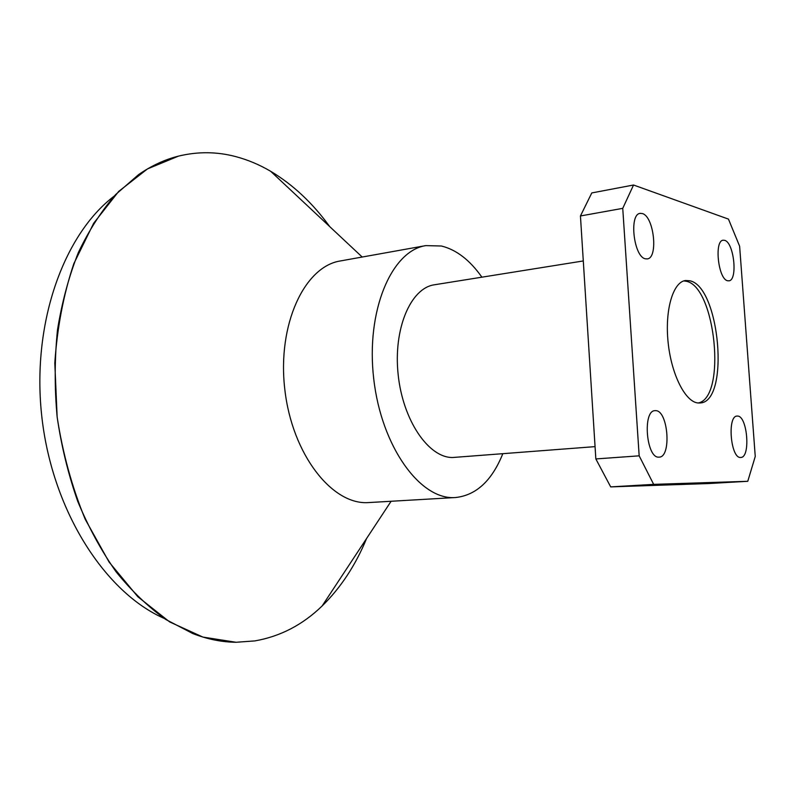 <?xml version="1.0" encoding="UTF-8"?>
<svg xmlns="http://www.w3.org/2000/svg" width="795" height="795" viewBox="0 0 795 795"><rect width="100%" height="100%" fill="white"/><g stroke="black" fill="none" stroke-linecap="round" stroke-linejoin="round"><path stroke-width="1.19" d="M724.662 240.348L723.172 240.219C713.99 240.497 718.253 279.363 727.624 280.744L728.866 280.824C737.989 280.506 734.033 242.465 724.662 240.348M737.541 416.073L737.074 416.083C727.037 415.775 730.625 458.536 740.572 457.463L740.791 457.453C750.788 457.682 747.469 415.795 737.541 416.073M655.676 410.647L655 410.657C642.37 410.468 646.275 458.367 658.826 457.145L659.144 457.135C671.725 457.254 668.188 410.419 655.676 410.647M642.33 213.557L640.164 213.378C628.805 214.044 633.744 256.974 645.391 258.802L647.209 258.912C658.508 258.236 653.987 216.3 642.33 213.557M502.808 453.736C491.956 480.647 476.235 495.245 455.624 497.521L454.919 497.561C420.346 500.035 381.381 446.81 373.729 378.808C365.7 310.855 391.557 250.654 425.812 245.615L441.434 246.013C456.38 249.71 469.865 260.094 481.909 277.187M455.624 497.521L368.314 502.589C332.091 505.103 292.083 454.362 284.809 389.361C277.127 324.41 304.594 266.335 340.449 260.939L425.812 245.615M366.604 538.463C355.544 565.275 340.717 587.793 322.104 605.999C302.637 624.86 280.208 636.497 254.817 640.909L236.036 642.271L202.894 637.073L169.653 621.929L137.843 596.757L109.124 562.105L85.174 519.205C71.997 487.106 62.646 453.021 57.141 416.958L54.805 362.987C57.22 327.46 63.55 294.359 73.816 263.692L93.641 223.296L118.703 191.396L147.492 168.908L178.507 156.118C197.736 151.457 216.777 151.607 235.648 156.585C247.732 159.785 259.409 164.684 270.668 171.293C293.007 184.669 312.683 203.093 329.696 226.585M698.249 402.986C685.519 402.32 671.378 374.713 668.118 342.397C664.7 310.08 673.037 281.947 685.519 280.506L689.613 280.744C719.972 286.041 730.088 402.32 700.007 402.976L698.249 402.986C726.779 397.55 715.599 286.26 686.145 281.241L683.799 280.913M595.067 446.631L452.772 457.503C428.734 458.049 402.866 420.535 398.156 374.594C393.177 328.683 410.737 287.959 434.438 284.779L583.292 260.949M164.197 618.421C105.536 592.722 53.066 512.338 42.056 418.746C30.916 325.175 63.173 234.764 114.222 196.087M235.648 156.585C216.777 151.607 197.736 151.457 178.507 156.118C164.704 159.576 151.388 165.748 138.549 174.642L115.613 194.586C101.422 210.943 88.99 230.282 78.337 252.581C68.917 276.372 61.96 302.15 57.488 329.905C54.577 358.426 54.457 387.443 57.141 416.958C61.424 446.293 68.31 474.486 77.801 501.536C88.633 527.482 101.402 550.925 116.12 571.853C131.682 591.053 148.277 606.953 165.907 619.553L192.857 633.585C207.416 639.24 221.815 642.131 236.036 642.271L254.817 640.909M653.659 484.364L610.689 486.888L708.603 483.549L747.767 481.293L755.25 456.469L739.628 246.221L728.458 219.102L633.535 185.016L622.743 208.35L639.17 455.833L653.659 484.364L747.767 481.293M610.689 486.888L595.843 458.934L639.17 455.833M622.743 208.35L580.439 215.972L595.843 458.934M580.439 215.972L591.788 192.937L633.535 185.016M362.202 257.033L270.668 171.293M391.11 501.267L322.104 605.999"/></g></svg>
